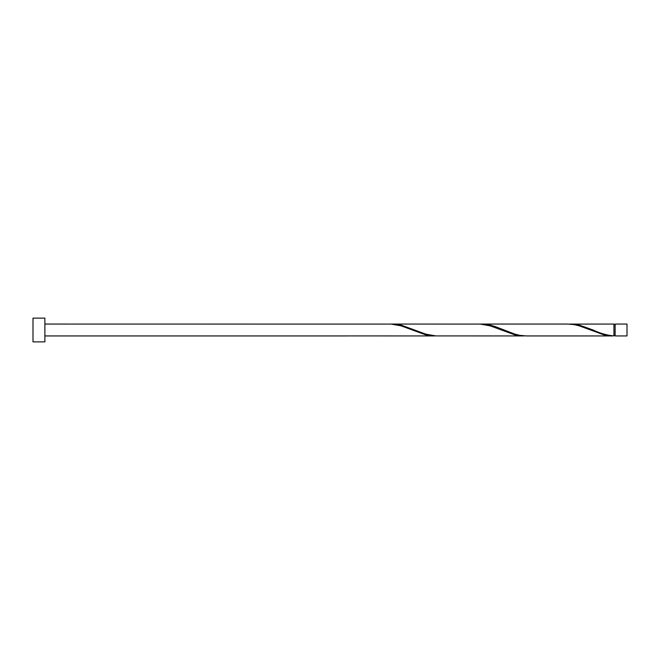<?xml version="1.0" encoding="UTF-8"?>
<svg xmlns="http://www.w3.org/2000/svg" width="660" height="660" viewBox="0 0 660 660"><rect width="100%" height="100%" fill="white"/><g stroke="black" fill="none" stroke-linecap="round" stroke-linejoin="round"><path stroke-width="0.99" d="M627 330L627 335.94L615.12 335.94L615.12 324.06L627 324.06L627 330M44.88 330L44.88 341.88L33 341.88L33 318.12L44.88 318.12L44.88 330M44.88 324.06L391.182 324.093L401.082 325.85L425.832 334.909L435.732 335.907M346.632 335.907L434.321 335.94M612.521 335.94L526.243 335.94L519.882 335.354L514.932 334.15L495.132 326.535L490.182 325.091L481.693 324.06L567.971 324.06L574.332 324.646L579.282 325.85L604.032 334.909L613.932 335.907L613.932 324.06L569.382 324.093M613.932 335.907C606.977 335.305 600.022 333.333 593.084 330L579.282 325.091L570.793 324.06M523.421 335.94L435.732 335.907L425.832 334.15L401.082 325.091L392.593 324.06L480.282 324.093L490.182 325.85L514.932 334.909L524.832 335.907M481.693 324.06L480.282 324.093M392.593 324.06L391.182 324.093M615.12 335.346L613.932 335.346M346.632 335.94L44.88 335.94M615.12 324.654L613.932 324.654"/></g></svg>
